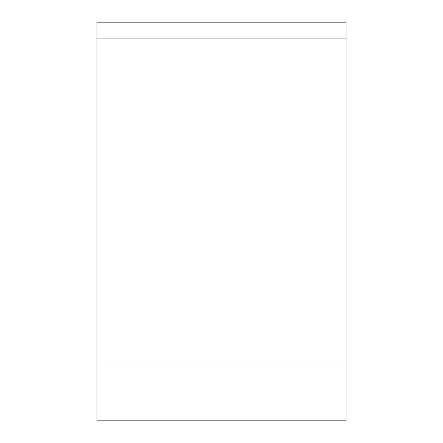 <?xml version="1.0" encoding="UTF-8"?>
<svg xmlns="http://www.w3.org/2000/svg" width="443" height="443" viewBox="0 0 443 443"><rect width="100%" height="100%" fill="white"/><g stroke="black" fill="none" stroke-linecap="round" stroke-linejoin="round"><path stroke-width="0.66" d="M96.906 420.85L96.906 22.15L346.094 22.15L346.094 420.85L96.906 420.85M96.906 38.087L346.094 38.087L346.094 362.031L96.906 362.031"/></g></svg>
